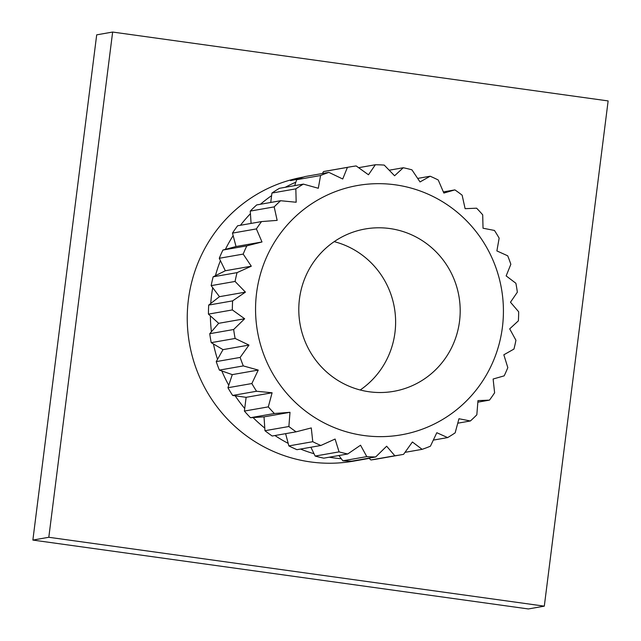 <?xml version="1.0" encoding="UTF-8"?>
<svg xmlns="http://www.w3.org/2000/svg" width="641" height="641" viewBox="0 0 641 641"><rect width="100%" height="100%" fill="white"/><g stroke="black" fill="none" stroke-linecap="round" stroke-linejoin="round"><path stroke-width="0.96" d="M334.193 241.641A82.425 80.646 -99.9 0 1 394.96 332.607A82.425 80.646 -99.9 0 1 360.21 389.992M459.533 321.285A82.425 80.646 -99.9 0 1 393.726 391.339A82.425 80.646 -99.9 0 1 299.451 299.026A82.425 80.646 -99.9 0 1 365.25 228.973A82.425 80.646 -99.9 0 1 459.533 321.285M502.408 327.247A126.573 123.857 80.1 0 0 395.321 184.824A126.573 123.857 80.1 0 0 256.568 293.065A126.573 123.857 80.1 0 0 363.655 435.487A126.573 123.857 80.1 0 0 502.408 327.247M518.385 320.829L509.691 328.857L515.933 340.259A146.196 143.055 -99.9 0 1 513.946 349.073L503.834 354.793L507.816 367.622A146.196 143.055 -99.9 0 1 504.179 375.85L493.121 379.023L494.612 392.789A146.196 143.055 -99.9 0 1 489.468 400.128L477.97 400.617L476.832 414.815A146.196 143.055 -99.9 0 1 470.374 420.977L458.956 418.749L455.158 432.843A146.196 143.055 -99.9 0 1 447.634 437.595L436.817 432.715L430.423 446.192A146.196 143.055 -99.9 0 1 422.131 449.341L412.403 441.994L403.582 454.333A146.196 143.055 -99.9 0 1 400.753 454.854A146.196 143.055 -99.9 0 1 394.824 455.767L386.651 446.216L375.658 456.961A146.196 143.055 -99.9 0 1 366.788 456.616L360.546 445.215L347.726 453.972A146.196 143.055 -99.9 0 1 339.073 451.873L335.091 439.045L320.861 445.487A146.196 143.055 -99.9 0 1 312.768 441.705L311.278 427.932L296.102 431.826A146.196 143.055 -99.9 0 1 288.875 426.513L290.004 412.307L274.388 413.509A146.196 143.055 -99.9 0 1 268.307 406.875L272.096 392.773L256.56 391.258A146.196 143.055 -99.9 0 1 251.857 383.542L258.243 370.073L243.308 365.915A146.196 143.055 -99.9 0 1 240.159 357.422L248.98 345.082L235.135 338.456A146.196 143.055 -99.9 0 1 233.661 329.506L244.654 318.761L232.354 309.932A146.196 143.055 -99.9 0 1 232.619 300.877L245.431 292.128L235.071 281.447A146.196 143.055 -99.9 0 1 237.066 272.633L251.296 266.199L243.187 254.092A146.196 143.055 -99.9 0 1 246.833 245.856L262.001 241.969L256.392 228.917A146.196 143.055 -99.9 0 1 261.544 221.578L277.16 220.376L274.172 206.891A146.196 143.055 -99.9 0 1 280.63 200.729L296.166 202.244L295.846 188.863A146.196 143.055 -99.9 0 1 303.369 184.111L318.305 188.27L320.58 175.522A146.196 143.055 -99.9 0 1 328.881 172.365L342.727 178.999L347.422 167.381A146.196 143.055 -99.9 0 1 350.25 166.852A146.196 143.055 -99.9 0 1 356.18 165.947L368.479 174.777L375.346 164.753A146.196 143.055 -99.9 0 1 384.223 165.09L394.584 175.77L403.277 167.742A146.196 143.055 -99.9 0 1 411.931 169.841L420.031 181.94L430.143 176.227A146.196 143.055 -99.9 0 1 438.236 180.001L443.852 193.053L454.902 189.888A146.196 143.055 -99.9 0 1 462.137 195.201L465.118 208.678L476.616 208.197A146.196 143.055 -99.9 0 1 482.705 214.839L483.026 228.22L494.443 230.448A146.196 143.055 -99.9 0 1 499.155 238.164L496.879 250.919L507.696 255.799A146.196 143.055 -99.9 0 1 510.845 264.292L506.15 275.902L515.877 283.258A146.196 143.055 -99.9 0 1 517.343 292.2L510.476 302.223L518.657 311.774A146.196 143.055 -99.9 0 1 518.385 320.829M302.937 177.277A144.233 141.14 -99.9 0 0 290.469 180.65L298.217 179.079M303.666 177.012L303.562 177.036A144.233 141.14 80.1 0 0 188.398 299.627A144.233 141.14 80.1 0 0 353.383 461.167L369.176 458.403M212.724 287.729A144.233 141.14 80.1 0 0 211.514 295.573A144.233 141.14 80.1 0 0 210.737 303.489L219.462 296.679L211.161 285.638L235.071 281.447M220.416 260.639A144.233 141.14 80.1 0 0 215.448 275.678L225.32 270.75L219.278 258.283L243.187 254.092M233.148 235.64A144.233 141.14 80.1 0 0 225.392 249.381L236.032 246.521L232.475 233.108L256.392 228.917M280.63 200.729L256.721 204.92A146.196 143.055 80.1 0 0 250.254 211.089L250.431 213.701A144.233 141.14 80.1 0 0 240.447 225.279M303.369 184.111L279.452 188.31A146.196 143.055 80.1 0 0 271.928 193.053L271.6 195.649A144.233 141.14 80.1 0 0 260.422 204.271M328.881 172.365L304.964 176.563A146.196 143.055 80.1 0 0 296.663 179.712L295.846 182.188A144.233 141.14 80.1 0 0 285.269 187.284M544.305 606.154L608.133 100.925L112.64 32.05L96.695 34.846L32.867 540.075L528.36 608.95L544.305 606.154L48.812 537.278L32.867 540.075M112.64 32.05L48.812 537.278M350.25 166.852L326.333 171.051A146.196 143.055 80.1 0 0 323.513 171.572L322.423 173.503M261.544 221.578L237.627 225.768A146.196 143.055 80.1 0 0 232.475 233.108M225.392 249.381L222.916 250.046A146.196 143.055 80.1 0 0 219.278 258.283M215.448 275.678L213.149 276.824A146.196 143.055 80.1 0 0 211.161 285.638M210.737 303.489L208.702 305.076A146.196 143.055 80.1 0 0 208.437 314.122L210.368 315.861A144.233 141.14 80.1 0 0 211.434 331.742L218.677 323.32L210.368 315.861M211.434 331.742L209.751 333.705A146.196 143.055 80.1 0 0 211.218 342.647L213.445 343.969A144.233 141.14 80.1 0 0 217.523 359.353L223.004 349.633L213.445 343.969M217.523 359.353L216.241 361.612A146.196 143.055 80.1 0 0 219.39 370.105L221.826 370.963A144.233 141.14 80.1 0 0 228.757 385.257L232.274 374.624L221.826 370.963M228.757 385.257L227.94 387.733A146.196 143.055 80.1 0 0 232.651 395.449L235.191 395.809A144.233 141.14 80.1 0 0 244.718 408.469L246.128 397.324L235.191 395.809M244.718 408.469L244.389 411.065A146.196 143.055 80.1 0 0 250.479 417.708L253.035 417.547A144.233 141.14 80.1 0 0 264.781 428.092L264.028 416.866L253.035 417.547M264.781 428.092L264.957 430.704A146.196 143.055 80.1 0 0 272.185 436.016L296.102 431.826M274.941 435.535A144.233 141.14 80.1 0 0 288.186 443.364L288.851 445.904A146.196 143.055 80.1 0 0 296.951 449.678L320.861 445.487M300.525 449.053A144.233 141.14 80.1 0 0 314.018 453.716L315.164 456.063A146.196 143.055 80.1 0 0 323.809 458.163L347.726 453.972M329.266 457.209A144.233 141.14 80.1 0 0 341.3 458.732L342.871 460.815A146.196 143.055 80.1 0 0 351.741 461.151L375.658 456.961M367.453 458.395A144.233 141.14 80.1 0 0 368.984 458.227L370.915 459.958A146.196 143.055 80.1 0 0 376.844 459.052L400.753 454.854M477.849 402.171L489.468 400.128M457.778 423.188L470.374 420.977M433.332 440.103L447.634 437.595M405.008 452.346L422.131 449.341M370.915 459.958L394.824 455.767M341.3 458.732L338.889 455.519M342.871 460.815L366.788 456.616M314.018 453.716L310.877 447.234M315.164 456.063L339.073 451.873M288.186 443.364L285.614 433.661M288.851 445.904L312.768 441.705M264.028 416.866L290.004 412.307M264.957 430.704L288.875 426.513M250.479 417.708L274.388 413.509M246.128 397.324L272.096 392.773M244.389 411.065L268.307 406.875M232.651 395.449L256.56 391.258M232.274 374.624L258.243 370.073M227.94 387.733L251.857 383.542M219.39 370.105L243.308 365.915M223.004 349.633L248.98 345.082M216.241 361.612L240.159 357.422M211.218 342.647L235.135 338.456M218.677 323.32L244.654 318.761M209.751 333.705L233.661 329.506M208.437 314.122L232.354 309.932M219.462 296.679L245.431 292.128M208.702 305.076L232.619 300.877M225.32 270.75L251.296 266.199M213.149 276.824L237.066 272.633M236.032 246.521L262.001 241.969M222.916 250.046L246.833 245.856M251.08 223.413L250.431 213.701M250.254 211.089L274.172 206.891M270.742 202.468L271.6 195.649M271.928 193.053L295.846 188.863M294.708 185.634L295.846 182.188M296.663 179.712L320.58 175.522M323.513 171.572L347.422 167.381M358.615 167.686L375.346 164.753M389.207 170.21L403.277 167.742M417.684 178.414L430.143 176.227M443.364 191.907L454.902 189.888M294.491 179.833A143.84 140.756 -99.9 0 1 300.084 178.342"/></g></svg>
